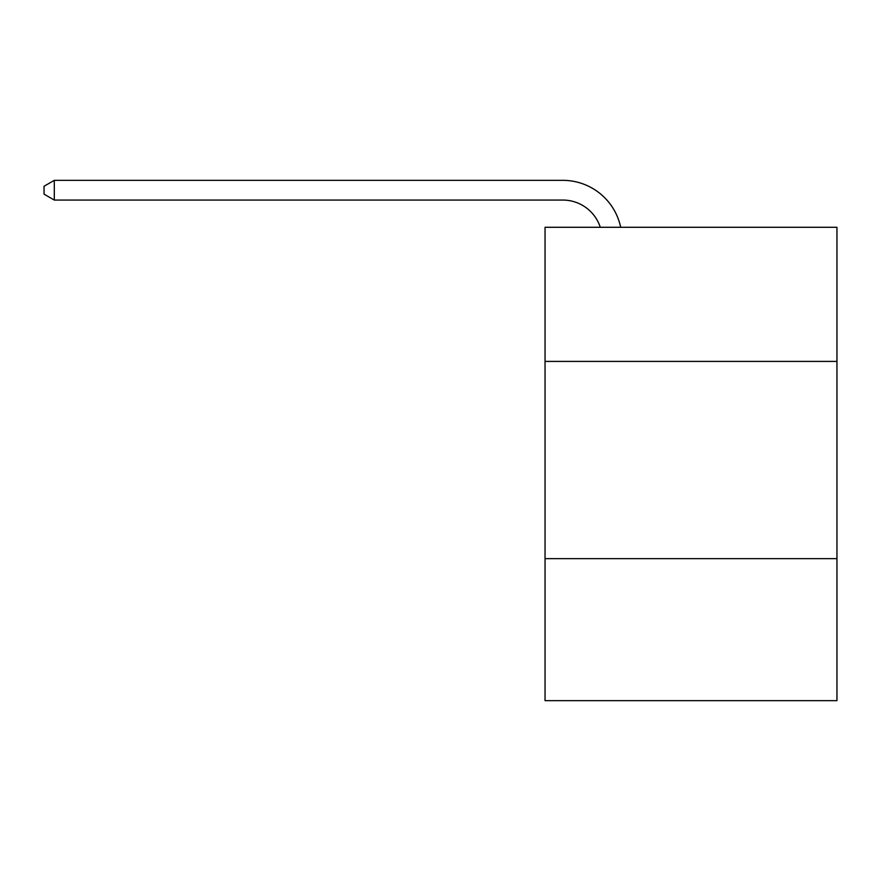 <?xml version="1.0" encoding="UTF-8"?>
<svg xmlns="http://www.w3.org/2000/svg" width="881" height="881" viewBox="0 0 881 881"><rect width="100%" height="100%" fill="white"/><g stroke="black" fill="none" stroke-linecap="round" stroke-linejoin="round"><path stroke-width="1.32" d="M836.95 361.408L836.95 227.287L545.042 227.287L545.042 361.408L836.95 361.408L836.95 700.659L545.042 700.659L545.042 361.408M836.95 558.642L545.042 558.642M600.291 227.287A39.447 39.447 0 0 0 562.783 200.064A39.447 39.447 0 0 1 600.291 227.287A39.447 39.447 0 0 0 562.783 200.064A39.447 39.447 0 0 1 600.291 227.287A39.447 39.447 0 0 0 562.783 200.064A39.447 39.447 0 0 1 600.291 227.287A39.447 39.447 0 0 0 562.783 200.064A39.447 39.447 0 0 1 600.291 227.287A39.447 39.447 0 0 0 562.783 200.064A39.447 39.447 0 0 1 600.291 227.287A39.447 39.447 0 0 0 562.783 200.064A39.447 39.447 0 0 1 600.291 227.287A39.447 39.447 0 0 0 562.783 200.064A39.447 39.447 0 0 1 600.291 227.287A39.447 39.447 0 0 0 562.783 200.064A39.447 39.447 0 0 1 600.291 227.287A39.447 39.447 0 0 0 562.783 200.064A39.447 39.447 0 0 1 600.291 227.287A39.447 39.447 0 0 0 562.783 200.064A39.447 39.447 0 0 1 600.291 227.287A39.447 39.447 0 0 0 562.783 200.064A39.447 39.447 0 0 1 600.291 227.287A39.447 39.447 0 0 0 562.783 200.064A39.447 39.447 0 0 1 600.291 227.287A39.447 39.447 0 0 0 562.783 200.064A39.447 39.447 0 0 1 600.291 227.287A39.447 39.447 0 0 0 562.783 200.064A39.447 39.447 0 0 1 600.291 227.287A39.447 39.447 0 0 0 562.783 200.064A39.447 39.447 0 0 1 600.291 227.287A39.447 39.447 0 0 0 562.783 200.064A39.447 39.447 0 0 1 600.291 227.287A39.447 39.447 0 0 0 562.783 200.064A39.447 39.447 0 0 1 600.291 227.287A39.447 39.447 0 0 0 562.783 200.064A39.447 39.447 0 0 1 600.291 227.287A39.447 39.447 0 0 0 562.783 200.064L54.303 200.064L44.05 194.15L44.05 186.254L54.303 180.341L562.783 180.341A59.17 59.17 0 0 1 620.687 227.287M54.303 180.341L562.783 180.341L54.303 180.341L562.783 180.341L54.303 180.341L562.783 180.341L54.303 180.341L562.783 180.341L54.303 180.341L562.783 180.341L54.303 180.341L562.783 180.341L54.303 180.341L562.783 180.341L54.303 180.341L562.783 180.341L54.303 180.341L562.783 180.341L54.303 180.341L562.783 180.341L54.303 180.341L562.783 180.341L54.303 180.341L562.783 180.341L54.303 180.341L562.783 180.341L54.303 180.341L562.783 180.341L54.303 180.341L562.783 180.341L54.303 180.341L562.783 180.341L54.303 180.341L562.783 180.341L54.303 180.341L562.783 180.341L54.303 180.341L54.303 200.064"/></g></svg>
